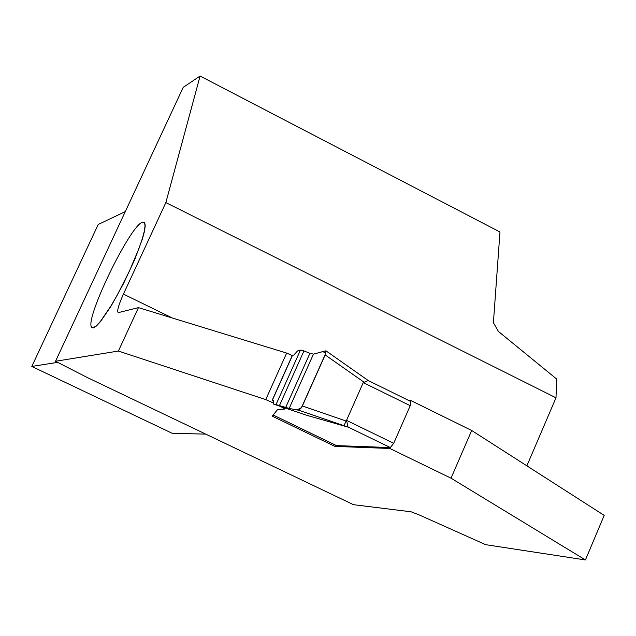 <?xml version="1.0" encoding="UTF-8"?>
<svg xmlns="http://www.w3.org/2000/svg" width="636" height="636" viewBox="0 0 636 636"><rect width="100%" height="100%" fill="white"/><g stroke="black" fill="none" stroke-linecap="round" stroke-linejoin="round"><path stroke-width="0.95" d="M273.146 414.998L336.476 445.605L390.337 447.569L393.716 443.308L410.22 405.689L410.729 401.459L368.22 380.551L363.251 382.602L410.22 405.689M273.416 400.283L273.663 404.138L307.45 415.499L348.019 427.114L346.525 420.348L363.251 382.602M273.448 400.314L272.152 400.37L273.52 401.427M284.936 408.296L284.769 407.875M292.401 355.556L272.327 400.275M273.663 404.138L276.032 404.583L300.446 350.142L297.521 350.977L293.8 355.039L292.528 355.278M285.683 407.453L309.915 353.33L313.469 354.109L289.165 408.431L296.615 409.862L301.345 407.946L325.918 352.908L322.619 351.621L313.437 354.188L289.165 408.431L276.032 404.583M289.165 408.431L299.055 410.323L302.37 405.983L325.171 354.92L325.926 350.81L313.469 354.109M300.446 350.142L303.96 350.913L279.474 405.545M309.915 353.33L303.96 350.913M585.43 559.95L451.019 478.185L471.689 430.493L604.2 515.383L585.43 559.95L485.666 544.67L418.766 514.731L411.102 511.797L353.449 504.674L87.522 377.633L55.515 361.272L118.399 351.048L138.457 307.625L118.264 312.642C116.762 311.346 118.479 305.177 123.432 294.11L165.853 202.582L555.991 397.81L556.675 379.056L498.417 331.443L493.401 322.706L499.976 231.997L200.094 76.05L165.853 202.582M55.515 361.272L183.224 87.339L200.094 76.05M91.417 326.61L91.767 327.365L93.381 327.906L96.386 326.037L100.504 321.578L111.268 305.797L123.511 283.632L134.673 259.663L142.432 238.921L144.515 231.138L145.254 225.605L144.642 222.584L142.631 222.195M408.996 400.608L410.864 400.553L410.514 401.356M390.234 447.569L389.844 448.467L451.019 478.185M410.864 400.553L471.689 430.493M555.991 397.81L526.862 465.838M118.399 351.048L265.745 399.607L273.607 403.073M280.961 406.587L284.586 409.067L277.622 409.512L272.216 416.135L334.846 446.385L389.844 448.467M138.457 307.625L286.653 353.075L292.282 355.532M205.746 434.11L172.261 433.323L31.8 366.447L98.206 224.484L125.292 211.605M57.622 362.345L31.8 366.447M286.653 353.075L265.745 399.607M346.079 421.024L343.989 425.746M335.411 445.113L334.846 446.385M93.317 327.715L91.703 327.174C84.127 320.202 130.467 224.58 142.528 222.234L144.444 222.648L145.064 225.669L144.324 231.178L142.241 238.953L138.918 248.596L129.227 271.5L117.231 295.136L111.157 305.654L100.416 321.395L96.306 325.847L93.317 327.715M347.956 426.979L390.337 447.569M346.525 420.348L393.716 443.308M347.908 427.09L299.055 410.323M363.927 382.133L325.171 354.92M302.37 405.983L346.612 421.207M172.436 318.048L123.432 294.11M410.729 401.459L368.26 380.567M347.916 427.074L299.143 410.339M368.411 380.678L326.022 350.873M273.13 415.014L336.42 445.598M292.337 355.397L272.176 400.314M284.586 409.067L284.976 408.201"/></g></svg>
